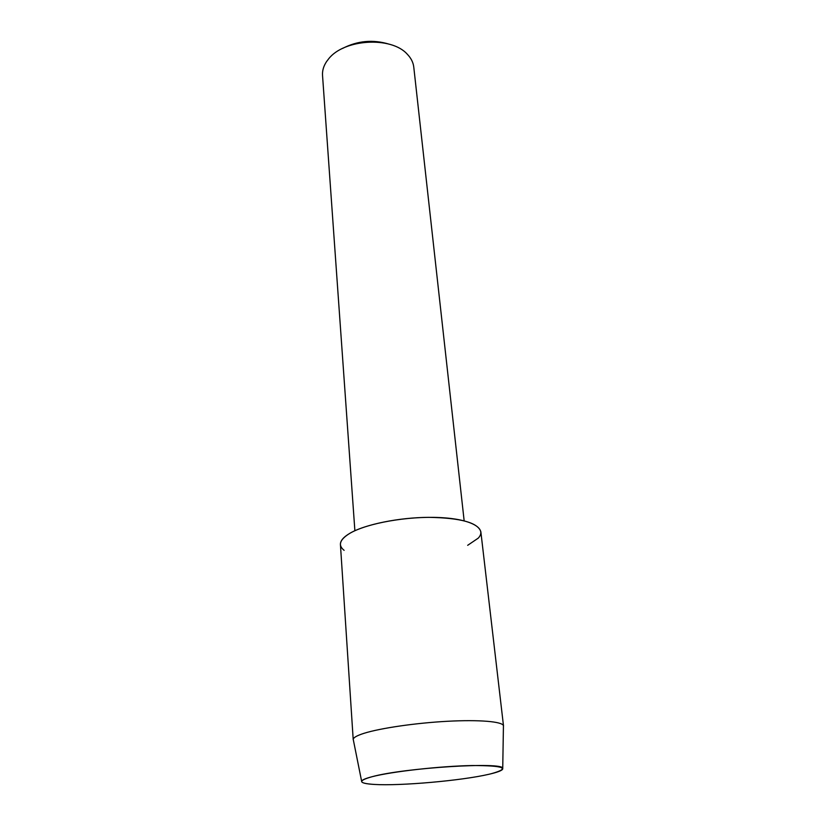 <?xml version="1.0" encoding="UTF-8"?>
<svg xmlns="http://www.w3.org/2000/svg" width="826" height="826" viewBox="0 0 826 826"><rect width="100%" height="100%" fill="white"/><g stroke="black" fill="none" stroke-linecap="round" stroke-linejoin="round"><path stroke-width="1.24" d="M488.806 774.303L490.912 773.807C510.953 768.304 504.676 765.547 472.09 765.537C440.062 766.125 391.638 771.577 372.041 776.729C357.575 780.787 358.308 783.358 374.23 784.432C400.135 786.094 461.724 780.642 488.806 774.303L490.912 773.807C499.317 771.752 503.251 769.946 502.735 768.387C504.294 761.593 404.141 767.767 372.041 776.729C365.484 778.433 362.015 779.93 361.623 781.231C361.396 782.862 365.588 783.926 374.23 784.432C400.135 786.094 461.724 780.642 488.806 774.303M467.671 545.315L478.264 538.129C487.402 528.433 471.46 518.996 439.556 517.551C407.796 516.002 367.302 523.199 350.203 533.111C339.692 539.44 337.669 545.181 344.122 550.343M464.15 520.793L413.774 67.123C413.237 62.435 411.069 58.13 407.27 54.206C391.348 36.076 343.668 38.967 328.469 59.069L326.59 61.547C323.565 66.09 322.212 70.726 322.532 75.434L354.881 530.736M389.222 44.201C373.084 39.297 357.524 40.711 342.542 48.445M503.416 726.632L503.437 725.631C502.167 721.563 479.4 719.58 447.63 721.274C415.922 722.957 380.466 728.129 364.08 733.292C357.162 735.491 353.549 737.494 353.218 739.301L353.414 740.282M503.509 725.94L480.856 531.789C478.078 522.703 460.722 517.892 428.787 517.344C398.896 517.52 365.422 524.365 350.203 533.111C343.482 537.014 340.219 540.834 340.426 544.561L353.208 739.621M502.735 768.387L503.437 725.631M361.623 781.231L353.218 739.301"/></g></svg>
